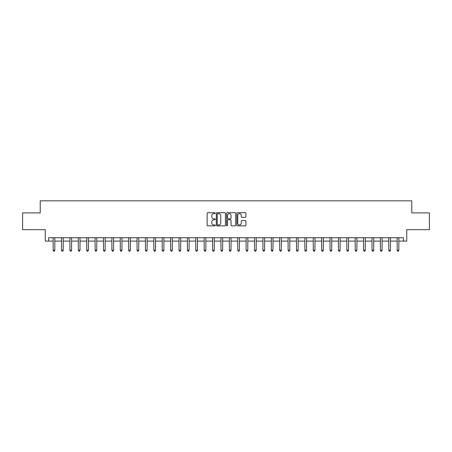 <?xml version="1.0" encoding="UTF-8"?>
<svg xmlns="http://www.w3.org/2000/svg" width="452" height="452" viewBox="0 0 452 452"><rect width="100%" height="100%" fill="white"/><g stroke="black" fill="none" stroke-linecap="round" stroke-linejoin="round"><path stroke-width="0.68" d="M215.259 213.158A0.463 0.463 0 0 0 214.796 212.7L207.796 212.7A0.661 0.661 0 0 0 207.14 213.355L207.14 225.215A0.661 0.661 0 0 0 207.796 225.876L214.796 225.876A0.463 0.463 0 0 0 215.259 225.412A0.463 0.463 0 0 0 214.796 224.955L213.892 224.955A2.107 2.107 0 0 1 211.785 222.847L211.785 221.859A2.107 2.107 0 0 1 213.892 219.751L214.796 219.751A0.463 0.463 0 0 0 215.259 219.288A0.463 0.463 0 0 0 214.796 218.824L213.892 218.824A2.107 2.107 0 0 1 211.785 216.717L211.785 215.728A2.107 2.107 0 0 1 213.892 213.621L214.796 213.621A0.463 0.463 0 0 0 215.259 213.158M245.255 217.344A0.661 0.661 0 0 0 245.916 216.683L245.916 213.355A0.661 0.661 0 0 0 245.255 212.7L237.481 212.7A0.661 0.661 0 0 0 236.825 213.355L236.825 225.215A0.661 0.661 0 0 0 237.481 225.876L245.255 225.876A0.661 0.661 0 0 0 245.916 225.215L245.916 221.197A0.661 0.661 0 0 0 245.255 220.536L241.927 220.536A0.661 0.661 0 0 0 241.272 221.197L241.272 223.192A1.763 1.763 0 0 1 239.509 224.955A1.763 1.763 0 0 1 237.746 223.192L237.746 215.384A1.763 1.763 0 0 1 239.509 213.621A1.763 1.763 0 0 1 241.272 215.384L241.272 216.683A0.661 0.661 0 0 0 241.927 217.344L245.255 217.344M48.613 241.102L48.613 237.746L403.387 237.746L403.387 241.102L406.743 241.102L406.743 229.689L429.4 229.689L429.4 212.909L411.778 212.909L411.778 200.829L40.222 200.829L40.222 212.909L22.6 212.909L22.6 229.689L45.256 229.689L45.256 241.102L53.144 241.102M225.424 213.355A0.661 0.661 0 0 0 224.763 212.7L216.988 212.7A0.661 0.661 0 0 0 216.333 213.355L216.333 225.215A0.661 0.661 0 0 0 216.988 225.876L224.763 225.876A0.661 0.661 0 0 0 225.424 225.215L225.424 213.355M227.237 212.7L235.012 212.7A0.661 0.661 0 0 1 235.667 213.355L235.667 225.215A0.661 0.661 0 0 1 235.012 225.876L231.684 225.876A0.661 0.661 0 0 1 231.023 225.215L231.023 220.406A0.661 0.661 0 0 0 230.367 219.751L228.158 219.751A0.661 0.661 0 0 0 227.497 220.406L227.497 225.412A0.463 0.463 0 0 1 227.04 225.876A0.463 0.463 0 0 1 226.576 225.412L226.576 213.355A0.661 0.661 0 0 1 227.237 212.7M54.822 241.102L61.534 241.102M63.212 241.102L69.924 241.102M71.602 241.102L78.315 241.102M79.993 241.102L86.711 241.102M88.389 241.102L95.101 241.102M96.779 241.102L103.491 241.102M105.169 241.102L111.881 241.102M113.559 241.102L120.272 241.102M121.95 241.102L128.662 241.102M130.34 241.102L137.052 241.102M138.73 241.102L145.448 241.102M147.126 241.102L153.838 241.102M155.516 241.102L162.228 241.102M163.906 241.102L170.619 241.102M172.297 241.102L179.009 241.102M180.687 241.102L187.399 241.102M189.077 241.102L195.789 241.102M197.467 241.102L204.185 241.102M205.863 241.102L212.576 241.102M214.254 241.102L220.966 241.102M222.644 241.102L229.356 241.102M231.034 241.102L237.746 241.102M239.424 241.102L246.137 241.102M247.815 241.102L254.532 241.102M256.211 241.102L262.923 241.102M264.601 241.102L271.313 241.102M272.991 241.102L279.703 241.102M281.381 241.102L288.093 241.102M289.772 241.102L296.484 241.102M298.162 241.102L304.874 241.102M306.552 241.102L313.27 241.102M314.948 241.102L321.66 241.102M323.338 241.102L330.05 241.102M331.728 241.102L338.441 241.102M340.119 241.102L346.831 241.102M348.509 241.102L355.221 241.102M356.899 241.102L363.611 241.102M365.289 241.102L372.007 241.102M373.685 241.102L380.398 241.102M382.076 241.102L388.788 241.102M390.466 241.102L397.178 241.102M398.856 241.102L403.387 241.102M217.711 213.621A0.463 0.463 0 0 0 217.254 214.084L217.254 224.491A0.463 0.463 0 0 0 217.711 224.955L218.672 224.955A2.107 2.107 0 0 0 220.779 222.847L220.779 215.728A2.107 2.107 0 0 0 218.672 213.621L217.711 213.621M231.023 215.418A1.763 1.763 0 0 0 229.26 213.655A1.763 1.763 0 0 0 227.497 215.418L227.497 218.169A0.661 0.661 0 0 0 228.158 218.824L230.367 218.824A0.661 0.661 0 0 0 231.023 218.169L231.023 215.418M54.907 237.746L54.873 237.831A0.672 0.672 90.1 0 0 54.822 238.085L54.822 250.301L53.144 250.301L53.144 238.085A0.672 0.672 90.1 0 0 53.093 237.831L53.059 237.746M54.822 250.301L54.319 251.171L53.647 251.171L53.144 250.301M63.297 237.746L63.263 237.831A0.672 0.672 87.4 0 0 63.212 238.085L63.212 250.301L61.534 250.301L61.534 238.085A0.672 0.672 87.4 0 0 61.483 237.831L61.449 237.746M63.212 250.301L62.709 251.171L62.037 251.171L61.534 250.301M71.687 237.746L71.653 237.831A0.672 0.672 87.4 0 0 71.602 238.085L71.602 250.301L69.924 250.301L69.924 238.085A0.672 0.672 87.4 0 0 69.879 237.831L69.845 237.746M71.602 250.301L71.1 251.171L70.427 251.171L69.924 250.301M80.077 237.746L80.044 237.831A0.672 0.672 87.4 0 0 79.993 238.085L79.993 250.301L78.315 250.301L78.315 238.085A0.672 0.672 87.4 0 0 78.269 237.831L78.236 237.746M79.993 250.301L79.49 251.171L78.817 251.171L78.315 250.301M88.468 237.746L88.434 237.831A0.672 0.672 87.4 0 0 88.389 238.085L88.389 250.301L86.711 250.301L86.711 238.085A0.672 0.672 87.4 0 0 86.66 237.831L86.626 237.746M88.389 250.301L87.88 251.171L87.213 251.171L86.711 250.301M96.858 237.746L96.824 237.831A0.672 0.672 87.4 0 0 96.779 238.085L96.779 250.301L95.101 250.301L95.101 238.085A0.672 0.672 87.4 0 0 95.05 237.831L95.016 237.746M96.779 250.301L96.276 251.171L95.604 251.171L95.101 250.301M105.254 237.746L105.214 237.831A0.672 0.672 87.4 0 0 105.169 238.085L105.169 250.301L103.491 250.301L103.491 238.085A0.672 0.672 87.4 0 0 103.44 237.831L103.406 237.746M105.169 250.301L104.666 251.171L103.994 251.171L103.491 250.301M113.644 237.746L113.61 237.831A0.672 0.672 87.4 0 0 113.559 238.085L113.559 250.301L111.881 250.301L111.881 238.085A0.672 0.672 87.4 0 0 111.83 237.831L111.797 237.746M113.559 250.301L113.056 251.171L112.384 251.171L111.881 250.301M122.034 237.746L122 237.831A0.672 0.672 87.4 0 0 121.95 238.085L121.95 250.301L120.272 250.301L120.272 238.085A0.672 0.672 87.4 0 0 120.226 237.831L120.187 237.746M121.95 250.301L121.447 251.171L120.774 251.171L120.272 250.301M130.425 237.746L130.391 237.831A0.672 0.672 87.4 0 0 130.34 238.085L130.34 250.301L128.662 250.301L128.662 238.085A0.672 0.672 87.4 0 0 128.617 237.831L128.583 237.746M130.34 250.301L129.837 251.171L129.165 251.171L128.662 250.301M138.815 237.746L138.781 237.831A0.672 0.672 87.4 0 0 138.73 238.085L138.73 250.301L137.052 250.301L137.052 238.085A0.672 0.672 87.4 0 0 137.007 237.831L136.973 237.746M138.73 250.301L138.227 251.171L137.561 251.171L137.052 250.301M147.205 237.746L147.171 237.831A0.672 0.672 87.4 0 0 147.126 238.085L147.126 250.301L145.448 250.301L145.448 238.085A0.672 0.672 87.4 0 0 145.397 237.831L145.363 237.746M147.126 250.301L146.617 251.171L145.951 251.171L145.448 250.301M155.595 237.746L155.561 237.831A0.672 0.672 87.4 0 0 155.516 238.085L155.516 250.301L153.838 250.301L153.838 238.085A0.672 0.672 87.4 0 0 153.787 237.831L153.753 237.746M155.516 250.301L155.013 251.171L154.341 251.171L153.838 250.301M163.991 237.746L163.952 237.831A0.672 0.672 87.4 0 0 163.906 238.085L163.906 250.301L162.228 250.301L162.228 238.085A0.672 0.672 87.4 0 0 162.178 237.831L162.144 237.746M163.906 250.301L163.404 251.171L162.731 251.171L162.228 250.301M172.381 237.746L172.348 237.831A0.672 0.672 87.4 0 0 172.297 238.085L172.297 250.301L170.619 250.301L170.619 238.085A0.672 0.672 87.4 0 0 170.568 237.831L170.534 237.746M172.297 250.301L171.794 251.171L171.122 251.171L170.619 250.301M180.772 237.746L180.738 237.831A0.672 0.672 87.4 0 0 180.687 238.085L180.687 250.301L179.009 250.301L179.009 238.085A0.672 0.672 87.4 0 0 178.964 237.831L178.93 237.746M180.687 250.301L180.184 251.171L179.512 251.171L179.009 250.301M189.162 237.746L189.128 237.831A0.672 0.672 87.4 0 0 189.077 238.085L189.077 250.301L187.399 250.301L187.399 238.085A0.672 0.672 87.4 0 0 187.354 237.831L187.32 237.746M189.077 250.301L188.574 251.171L187.902 251.171L187.399 250.301M197.552 237.746L197.518 237.831A0.672 0.672 87.4 0 0 197.467 238.085L197.467 250.301L195.789 250.301L195.789 238.085A0.672 0.672 87.4 0 0 195.744 237.831L195.71 237.746M197.467 250.301L196.965 251.171L196.298 251.171L195.789 250.301M205.942 237.746L205.909 237.831A0.672 0.672 87.4 0 0 205.863 238.085L205.863 250.301L204.185 250.301L204.185 238.085A0.672 0.672 87.4 0 0 204.134 237.831L204.101 237.746M205.863 250.301L205.361 251.171L204.688 251.171L204.185 250.301M214.333 237.746L214.299 237.831A0.672 0.672 87.4 0 0 214.254 238.085L214.254 250.301L212.576 250.301L212.576 238.085A0.672 0.672 87.4 0 0 212.525 237.831L212.491 237.746M214.254 250.301L213.751 251.171L213.078 251.171L212.576 250.301M222.729 237.746L222.695 237.831A0.672 0.672 87.4 0 0 222.644 238.085L222.644 250.301L220.966 250.301L220.966 238.085A0.672 0.672 87.4 0 0 220.915 237.831L220.881 237.746M222.644 250.301L222.141 251.171L221.469 251.171L220.966 250.301M231.119 237.746L231.085 237.831A0.672 0.672 87.4 0 0 231.034 238.085L231.034 250.301L229.356 250.301L229.356 238.085A0.672 0.672 87.4 0 0 229.305 237.831L229.271 237.746M231.034 250.301L230.531 251.171L229.859 251.171L229.356 250.301M239.509 237.746L239.475 237.831A0.672 0.672 87.4 0 0 239.424 238.085L239.424 250.301L237.746 250.301L237.746 238.085A0.672 0.672 87.4 0 0 237.701 237.831L237.667 237.746M239.424 250.301L238.922 251.171L238.249 251.171L237.746 250.301M247.899 237.746L247.865 237.831A0.672 0.672 87.4 0 0 247.815 238.085L247.815 250.301L246.137 250.301L246.137 238.085A0.672 0.672 87.4 0 0 246.091 237.831L246.057 237.746M247.815 250.301L247.312 251.171L246.639 251.171L246.137 250.301M256.29 237.746L256.256 237.831A0.672 0.672 87.4 0 0 256.211 238.085L256.211 250.301L254.532 250.301L254.532 238.085A0.672 0.672 87.4 0 0 254.482 237.831L254.448 237.746M256.211 250.301L255.702 251.171L255.035 251.171L254.532 250.301M264.68 237.746L264.646 237.831A0.672 0.672 87.4 0 0 264.601 238.085L264.601 250.301L262.923 250.301L262.923 238.085A0.672 0.672 87.4 0 0 262.872 237.831L262.838 237.746M264.601 250.301L264.098 251.171L263.426 251.171L262.923 250.301M273.07 237.746L273.036 237.831A0.672 0.672 87.4 0 0 272.991 238.085L272.991 250.301L271.313 250.301L271.313 238.085A0.672 0.672 87.4 0 0 271.262 237.831L271.228 237.746M272.991 250.301L272.488 251.171L271.816 251.171L271.313 250.301M281.466 237.746L281.432 237.831A0.672 0.672 87.4 0 0 281.381 238.085L281.381 250.301L279.703 250.301L279.703 238.085A0.672 0.672 87.4 0 0 279.652 237.831L279.618 237.746M281.381 250.301L280.878 251.171L280.206 251.171L279.703 250.301M289.856 237.746L289.822 237.831A0.672 0.672 87.4 0 0 289.772 238.085L289.772 250.301L288.093 250.301L288.093 238.085A0.672 0.672 87.4 0 0 288.048 237.831L288.009 237.746M289.772 250.301L289.269 251.171L288.596 251.171L288.093 250.301M298.247 237.746L298.213 237.831A0.672 0.672 87.4 0 0 298.162 238.085L298.162 250.301L296.484 250.301L296.484 238.085A0.672 0.672 87.4 0 0 296.439 237.831L296.405 237.746M298.162 250.301L297.659 251.171L296.987 251.171L296.484 250.301M306.637 237.746L306.603 237.831A0.672 0.672 87.4 0 0 306.552 238.085L306.552 250.301L304.874 250.301L304.874 238.085A0.672 0.672 87.4 0 0 304.829 237.831L304.795 237.746M306.552 250.301L306.049 251.171L305.382 251.171L304.874 250.301M315.027 237.746L314.993 237.831A0.672 0.672 87.4 0 0 314.948 238.085L314.948 250.301L313.27 250.301L313.27 238.085A0.672 0.672 87.4 0 0 313.219 237.831L313.185 237.746M314.948 250.301L314.439 251.171L313.773 251.171L313.27 250.301M323.417 237.746L323.383 237.831A0.672 0.672 87.4 0 0 323.338 238.085L323.338 250.301L321.66 250.301L321.66 238.085A0.672 0.672 87.4 0 0 321.609 237.831L321.575 237.746M323.338 250.301L322.835 251.171L322.163 251.171L321.66 250.301M331.813 237.746L331.774 237.831A0.672 0.672 87.4 0 0 331.728 238.085L331.728 250.301L330.05 250.301L330.05 238.085A0.672 0.672 87.4 0 0 330 237.831L329.966 237.746M331.728 250.301L331.226 251.171L330.553 251.171L330.05 250.301M340.203 237.746L340.17 237.831A0.672 0.672 87.4 0 0 340.119 238.085L340.119 250.301L338.441 250.301L338.441 238.085A0.672 0.672 87.4 0 0 338.39 237.831L338.356 237.746M340.119 250.301L339.616 251.171L338.943 251.171L338.441 250.301M348.594 237.746L348.56 237.831A0.672 0.672 87.4 0 0 348.509 238.085L348.509 250.301L346.831 250.301L346.831 238.085A0.672 0.672 87.4 0 0 346.786 237.831L346.746 237.746M348.509 250.301L348.006 251.171L347.334 251.171L346.831 250.301M356.984 237.746L356.95 237.831A0.672 0.672 87.4 0 0 356.899 238.085L356.899 250.301L355.221 250.301L355.221 238.085A0.672 0.672 87.4 0 0 355.176 237.831L355.142 237.746M356.899 250.301L356.396 251.171L355.724 251.171L355.221 250.301M365.374 237.746L365.34 237.831A0.672 0.672 87.4 0 0 365.289 238.085L365.289 250.301L363.611 250.301L363.611 238.085A0.672 0.672 87.4 0 0 363.566 237.831L363.532 237.746M365.289 250.301L364.787 251.171L364.12 251.171L363.611 250.301M373.764 237.746L373.731 237.831A0.672 0.672 87.4 0 0 373.685 238.085L373.685 250.301L372.007 250.301L372.007 238.085A0.672 0.672 87.4 0 0 371.956 237.831L371.923 237.746M373.685 250.301L373.182 251.171L372.51 251.171L372.007 250.301M382.155 237.746L382.121 237.831A0.672 0.672 87.4 0 0 382.076 238.085L382.076 250.301L380.398 250.301L380.398 238.085A0.672 0.672 87.4 0 0 380.347 237.831L380.313 237.746M382.076 250.301L381.573 251.171L380.9 251.171L380.398 250.301M390.551 237.746L390.517 237.831A0.672 0.672 87.4 0 0 390.466 238.085L390.466 250.301L388.788 250.301L388.788 238.085A0.672 0.672 87.4 0 0 388.737 237.831L388.703 237.746M390.466 250.301L389.963 251.171L389.291 251.171L388.788 250.301M398.941 237.746L398.907 237.831A0.672 0.672 87.4 0 0 398.856 238.085L398.856 250.301L397.178 250.301L397.178 238.085A0.672 0.672 87.4 0 0 397.127 237.831L397.093 237.746M398.856 250.301L398.353 251.171L397.681 251.171L397.178 250.301"/></g></svg>
